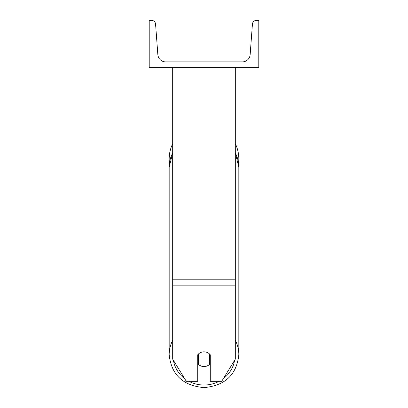 <?xml version="1.0" encoding="UTF-8"?>
<svg xmlns="http://www.w3.org/2000/svg" width="408" height="408" viewBox="0 0 408 408"><rect width="100%" height="100%" fill="white"/><g stroke="black" fill="none" stroke-linecap="round" stroke-linejoin="round"><path stroke-width="0.61" d="M235.304 285.172L172.696 285.172L172.696 359.188L186.252 381.25L197.737 381.25L197.737 354.776A7.829 7.354 0 0 1 204 351.834A7.829 7.354 0 0 1 210.263 354.776L210.263 381.25L221.748 381.25L235.304 359.188L235.304 67.356M172.696 285.172L172.696 67.356M238.828 158.921A34.828 34.828 0 0 0 235.304 143.662A34.828 34.828 0 0 1 238.563 163.21L238.828 167.27A34.828 32.727 0 0 0 235.304 152.929M172.696 340.298A34.828 32.727 180 0 0 169.172 354.639L169.172 167.27L169.437 163.21A34.828 34.828 0 0 1 172.696 143.662A34.828 34.828 0 0 0 169.172 158.921M258.784 67.356L149.216 67.356L149.216 20.4L151.654 20.4A3.912 3.912 0 0 1 155.56 24.021L157.845 54.636A7.829 7.829 0 0 0 165.653 61.878L242.347 61.878A7.829 7.829 0 0 0 250.155 54.636L252.44 24.021A3.912 3.912 0 0 1 256.346 20.4L258.784 20.4L258.784 67.356M204 351.834A7.829 7.354 180 0 0 198.523 353.935L198.523 364.441A7.829 7.354 180 0 0 204 366.542A7.829 7.354 180 0 0 209.477 364.441L209.477 353.935A7.829 7.354 180 0 0 204 351.834M197.737 361.192A7.829 7.354 180 0 0 198.523 362.034M209.477 362.034A7.829 7.354 180 0 0 210.263 361.192M235.304 279.796L172.696 279.796M219.239 381.25A30.911 29.05 0 0 1 204 385.025A30.911 29.05 0 0 1 188.761 381.25M184.635 378.619A30.911 29.05 0 0 1 173.451 360.417M172.696 152.821L169.172 167.27A34.828 32.727 0 0 1 172.696 152.929M234.549 360.417A30.911 29.05 0 0 1 223.365 378.619M235.304 152.821L238.828 167.27L238.828 354.639C236.711 374.707 225.104 385.698 204 387.6C225.104 385.698 236.711 374.707 238.828 354.639L238.828 354.639A34.828 32.727 180 0 0 235.304 340.298M169.172 354.639L169.172 354.639C171.289 374.707 182.896 385.698 204 387.6C182.896 385.698 171.289 374.707 169.172 354.639"/></g></svg>
